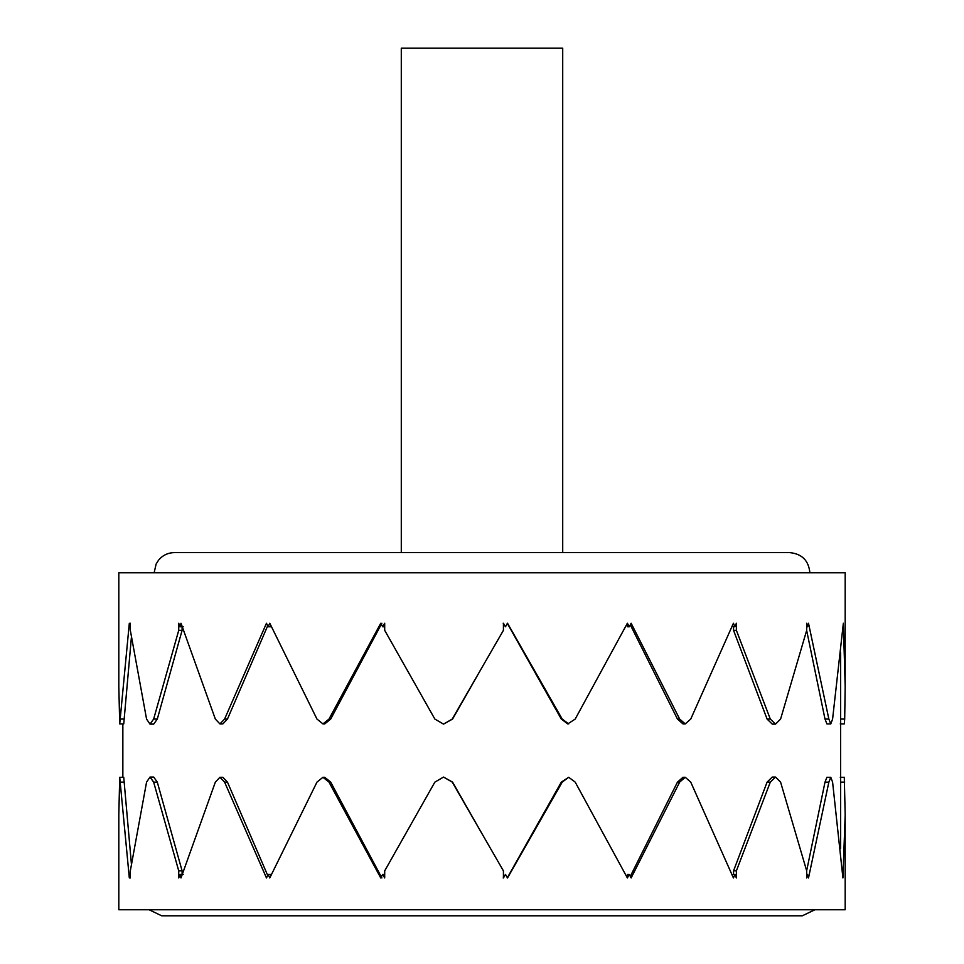 <?xml version="1.0" encoding="UTF-8"?>
<svg xmlns="http://www.w3.org/2000/svg" width="964" height="964" viewBox="0 0 964 964"><rect width="100%" height="100%" fill="white"/><g stroke="black" fill="none" stroke-linecap="round" stroke-linejoin="round"><path stroke-width="1.45" d="M401.289 552.613L401.289 48.2L562.711 48.2L562.711 552.613M809.868 572.797C808.676 560.542 801.952 553.818 789.697 552.613L174.303 552.613C167.844 552.758 162.567 555.324 158.458 560.301L156.12 564.061L154.132 572.797M149.083 909.751L161.687 915.8L802.313 915.8L814.917 909.751M150.01 777.068L153.698 777.068L157.301 782.117L182.1 870.866L178.738 870.866L153.65 782.117L150.01 777.068L146.564 782.117L130.321 870.866L130.321 877.951L129.815 874.408L129.321 877.951L119.717 777.285L118.813 814.761L118.813 909.751L845.187 909.751L845.187 814.761L842.922 877.951L832.595 782.117L830.787 777.285L828.859 782.117L808.507 877.951L807.603 874.408L806.687 877.951L806.687 870.866L780.587 782.117L775.526 777.068L770.296 782.117L736.376 870.866L733.544 870.866L767.091 782.117L772.26 777.068L775.526 777.068M503.184 877.951L505.473 874.408L503.425 877.951L503.425 870.866L452.237 782.117L443.536 777.068L434.86 782.117L384.696 870.866L384.696 877.951L382.72 874.408L383.829 874.408L384.696 875.987M384.696 625.202L383.829 626.781L382.72 626.781L384.696 623.238L384.696 630.336L434.86 719.072L443.536 724.121L452.237 719.072L482 667.462L452.562 719.072L443.536 724.121M270.968 625.769L270.498 626.781L268.125 626.781L269.775 623.238L316.963 719.072L322.952 723.916L324.723 723.916L330.688 719.072L328.989 719.072L380.756 623.238L382.72 626.781M381.877 877.951L330.688 782.117L324.723 777.285L322.952 777.285L316.963 782.117L269.775 877.951L268.125 874.408L270.498 874.408L270.968 875.42M183.22 626.781L179.87 626.781L181.003 623.238L215.346 719.072L219.925 723.916L222.841 723.916L227.456 719.072L224.6 719.072L266.474 623.238L268.125 626.781M182.1 630.336L157.301 719.072L153.698 724.121L150.01 724.121L153.65 719.072L178.738 630.336L182.1 630.336L182.1 626.781M267.679 875.36L227.456 782.117L222.841 777.285L219.925 777.285L215.346 782.117L181.003 877.951L179.87 874.408L183.22 874.408M482 667.462L503.425 630.336L503.425 623.238L505.473 626.781L503.184 623.238M626.576 876.421L627.624 874.408L629.263 874.408L627.383 877.951L575.195 782.117L568.712 777.285L561.313 782.117L562.205 782.117L507.51 877.951L505.473 874.408M507.233 623.238L561.313 719.072L567.748 723.916L575.195 719.072L627.383 623.238L629.263 626.781L627.624 626.781L626.576 624.768M732.025 874.589L734.905 874.408L733.435 877.951L690.742 782.117L685.235 777.285L682.982 777.285L677.463 782.117L679.656 782.117L631.131 877.951L629.263 874.408M775.526 724.121L772.26 724.121L767.091 719.072L733.544 630.336L736.376 630.336L770.296 719.072L775.526 724.121L780.587 719.072L806.687 630.336L806.687 623.238L807.603 626.781L808.507 623.238L828.859 719.072L830.787 723.916L832.595 719.072L843.355 623.238L845.187 686.44L844.693 719.072L844.283 723.916L840.259 723.916M630.299 624.817L677.463 719.072L682.982 723.916L685.235 723.916L690.742 719.072L733.435 623.238L734.905 626.781L732.025 626.612M845.187 686.44L845.187 572.797L118.813 572.797L118.813 686.44L119.717 723.916L129.321 623.238L129.815 626.781L130.321 623.238L130.321 630.336L146.564 719.072L150.01 724.121M119.717 777.285L123.741 777.285L131.381 863.66M131.381 637.529L123.741 723.916L119.717 723.916M840.259 777.285L844.283 777.285L845.187 814.761M806.663 870.745L825.003 782.117L826.907 777.285L830.787 777.285M806.687 626.781L807.603 626.781M807.603 874.408L806.687 874.408M830.787 723.916L826.907 723.916L825.003 719.072L806.663 630.456M840.632 848.537L840.632 652.652M382.72 874.408L380.756 877.951L328.989 782.117L322.952 777.285M322.952 723.916L328.989 719.072M268.125 874.408L266.474 877.951L224.6 782.117L219.925 777.285M219.925 723.916L224.6 719.072M179.87 874.408L178.738 877.951L178.738 870.866M182.1 870.866L182.1 874.408M505.473 626.781L507.51 623.238L562.205 719.072L568.712 723.916M443.536 777.068L452.562 782.117L482 833.727M568.712 777.285L562.205 782.117M629.263 626.781L631.131 623.238L679.656 719.072L685.235 723.916M685.235 777.285L679.656 782.117M736.376 870.866L736.376 877.951L734.905 874.408M734.905 626.781L736.376 623.238L736.376 630.336M507.233 877.951L561.313 782.117M630.299 876.372L677.463 782.117M733.544 874.408L733.544 870.866M733.544 630.336L733.544 626.781M381.877 623.238L330.688 719.072M267.679 625.829L227.456 719.072M178.738 630.336L178.738 623.238L179.87 626.781M157.301 719.072L153.65 719.072M157.301 782.117L153.65 782.117M767.091 719.072L770.296 719.072M767.091 782.117L770.296 782.117M124.272 782.117L120.247 782.117M124.272 719.072L120.247 719.072M841.15 719.072L844.693 719.072M825.003 719.072L828.859 719.072M825.003 782.117L828.859 782.117M841.15 782.117L844.693 782.117M227.456 782.117L224.6 782.117M330.688 782.117L328.989 782.117M677.463 719.072L679.656 719.072M561.313 719.072L562.205 719.072M122.85 777.285L122.85 723.916"/></g></svg>
